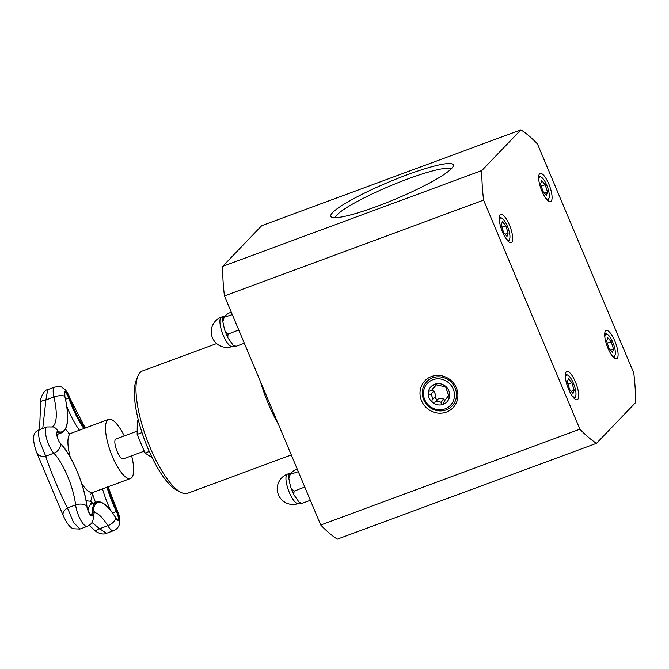 <?xml version="1.0" encoding="UTF-8"?>
<svg xmlns="http://www.w3.org/2000/svg" width="669" height="669" viewBox="0 0 669 669"><rect width="100%" height="100%" fill="white"/><g stroke="black" fill="none" stroke-linecap="round" stroke-linejoin="round"><path stroke-width="1" d="M138.441 420.4L137.287 420.826L137.153 434.382L145.006 453.055L152.114 457.613M144.203 451.157L123.255 458.901A10.612 3.186 -110.3 0 1 116.858 450.772A10.612 3.186 -110.3 0 1 115.503 439.265A10.612 3.186 -110.3 0 1 115.896 438.998L137.187 431.129M124.258 435.904A31.502 9.466 69.7 0 0 108.646 419.396A31.502 9.466 69.7 0 0 110.694 452.236A31.502 9.466 69.7 0 0 130.497 478.502A31.502 9.466 69.7 0 0 131.668 477.716A31.502 9.466 69.7 0 0 131.617 455.806M92.874 503.381A56.213 16.892 69.7 0 0 90.491 501.273L86.084 500.763M65.52 429.18L69.3 433.604M57.241 436.748L57.735 434.231M79.904 529.054L73.456 522.355L67.46 507.963C59.942 493.454 48.921 467.23 45.718 456.216L39.521 440.854L38.3 433.194L39.187 429.816L46.88 426.964A14.843 4.466 69.7 0 0 46.496 438.203A14.843 4.466 69.7 0 0 53.863 453.206A8.689 6.799 -43.6 0 0 60.628 443.79A46.738 14.041 -110.3 0 1 86.811 506.057A6.949 2.091 69.7 0 0 90.123 514.62A6.949 2.091 69.7 0 0 92.941 514.31A46.738 14.041 -110.3 0 1 115.879 518.09A6.949 2.091 69.7 0 0 119.207 519.412A6.949 2.091 69.7 0 0 117.242 511.074A46.738 14.041 -110.3 0 1 107.86 486.873M42.749 428.495L45.918 399.97L47.658 389.692L54.641 387.1A14.843 4.466 69.7 0 0 53.93 397.001A8.689 3.245 -13 0 1 64.793 396.282L64.843 396.5M93.919 529.681A8.689 3.822 -45.7 0 0 93.953 529.714A8.689 3.822 -45.7 0 0 99.631 528.736L91.946 522.489M86.861 506.441A0.728 0.426 173.2 0 0 86.811 506.057A8.689 5.168 173.2 0 0 75.614 504.944L67.46 507.963A8.689 5.636 156.5 0 0 63.287 515.799A8.689 5.636 156.5 0 0 63.321 515.883M89.228 525.324L93.953 529.714C95.45 531.788 102.332 535.518 106.48 533.31L99.631 528.736L107.784 525.725A14.843 4.466 69.7 0 0 113.588 530.684C116.582 529.447 118.53 527.306 119.417 524.279C120.428 520.415 119.684 515.791 117.175 510.414L108.06 486.798M39.187 429.816C35.791 430.995 33.876 433.579 33.45 437.576C33.601 442.167 34.637 447.051 36.569 452.236L63.287 515.799C67.887 525.282 69.885 526.812 72.913 528.727L79.862 529.07L87.246 526.344A14.843 4.466 69.7 0 1 80.564 519.855A14.843 4.466 69.7 0 1 75.614 504.944A38.835 11.674 -110.3 0 0 53.863 453.206L45.718 456.216A8.689 7.225 158.2 0 1 36.569 452.236A8.689 7.225 158.2 0 1 36.527 452.135M52.608 426.73A45.249 13.597 -110.3 0 0 53.93 397.001L45.918 399.97A8.689 2.551 -179.8 0 0 40.658 402.286A8.689 2.551 -179.8 0 0 40.658 402.312M445.077 408.851A15.931 15.036 43.8 0 1 423.561 391.591A15.931 15.036 43.8 0 1 448.247 382.467A15.931 15.036 43.8 0 1 445.077 408.851M446.131 409.896A17.561 16.574 43.8 0 1 422.407 390.872A17.561 16.574 43.8 0 1 449.618 380.812A17.561 16.574 43.8 0 1 446.131 409.896M443.589 385.612L442.978 386.247L445.378 386.122L447.937 393.414L449.601 396.173L449.192 397.127L447.511 397.018L444.442 400.923L443.187 404.352C441.699 404.452 440.988 403.725 441.072 402.169L435.979 401.275L435.452 402.01L432.542 402.487C431.605 401.149 431.773 399.962 433.035 398.925L431.02 394.116C429.473 394.493 428.57 393.932 428.319 392.435L428.862 391.34L431.446 390.512L434.524 386.598C433.47 385.837 433.545 385.06 434.733 384.249A11.005 10.386 43.8 0 1 445.378 386.122A11.005 10.386 43.8 0 1 449.601 396.173A11.005 10.386 43.8 0 1 443.187 404.352A11.005 10.386 43.8 0 1 432.542 402.487A11.005 10.386 43.8 0 1 428.319 392.435A11.005 10.386 43.8 0 1 434.733 384.249L437.894 385.352L442.978 386.247L443.187 385.846M432.718 399.217L436.004 395.839L433.98 391.031A1.957 1.848 -136.2 0 1 432.007 389.927M434.106 384.65L434.733 384.249M443.881 403.892L443.187 404.352M441.072 402.169L444.032 399.092A1.957 1.848 -136.2 0 0 444.826 400.438M447.511 397.018L449.459 394.986M435.552 396.307A1.957 1.848 -136.2 0 0 438.028 399.142M435.979 401.275L438.939 398.197L444.032 399.092M431.446 390.512L436.798 384.382M434.524 386.598L436.69 384.332M431.02 394.116L433.98 391.031M142.004 432.592L137.153 434.382M149.262 451.483L145.006 453.055M547.51 192.087L545.193 184.703L541.756 180.647L540.636 183.975L542.944 191.359L546.381 195.415L547.51 192.087L544.507 193.199M545.193 184.703L541.313 186.141M547.928 200.683A13.581 4.081 69.7 0 0 548.128 200.274L548.99 198.116A11.766 3.537 69.7 0 0 547.393 186.802A11.766 3.537 69.7 0 0 541.246 177.168A11.766 3.537 69.7 0 0 538.813 180.045M541.246 177.168L539.189 176.098A13.581 4.081 69.7 0 0 538.762 175.914M545.268 197.514A11.766 3.537 69.7 0 0 548.99 198.116M613.532 349.151L611.215 341.767L607.787 337.703L606.658 341.031L608.974 348.424L612.403 352.479L613.532 349.151L610.529 350.263M611.215 341.767L607.335 343.197M613.95 357.748A13.581 4.081 69.7 0 0 614.15 357.33L615.012 355.18A11.766 3.537 69.7 0 0 613.414 343.866A11.766 3.537 69.7 0 0 607.268 334.232A11.766 3.537 69.7 0 0 604.835 337.109M607.268 334.232L605.211 333.154A13.581 4.081 69.7 0 0 604.784 332.978M611.29 354.578A11.766 3.537 69.7 0 0 615.012 355.18M216.631 343.565L142.48 370.986A65.186 19.585 69.7 0 0 137.847 376.237L136.116 380.536A61.565 18.498 69.7 0 0 144.496 439.734A61.565 18.498 69.7 0 0 176.641 490.143L180.755 492.284A65.186 19.585 69.7 0 0 187.696 493.262L291.291 454.953M137.847 376.237A65.186 19.585 69.7 0 0 146.72 438.914A65.186 19.585 69.7 0 0 180.755 492.284M596.505 443.321L635.55 402.646A172.008 51.689 69.7 0 0 633.777 373.068L537.483 143.986A172.008 51.689 69.7 0 0 520.875 129.853L481.839 170.528L222.677 266.354A172.008 51.689 69.7 0 0 224.441 295.932L320.744 525.014A172.008 51.689 69.7 0 0 337.343 539.147L596.505 443.321A172.008 51.689 69.7 0 1 579.906 429.189L320.744 525.014M421.537 400.748A19.468 18.372 -136.2 0 0 446.424 412.087A19.468 18.372 -136.2 0 0 456.367 387.878A19.468 18.372 -136.2 0 0 431.48 376.538A19.468 18.372 -136.2 0 0 421.537 400.748M481.839 170.528A172.008 51.689 69.7 0 0 483.603 200.106L579.906 429.189M483.603 200.106L224.441 295.932M335.453 217.684A62.802 8.638 157.2 0 1 337.26 214.69A62.802 8.638 157.2 0 1 397.152 183.047A62.802 8.638 157.2 0 1 451.006 169.106M332.627 212.575A66.432 9.14 -22.8 0 0 331.908 217.266A66.432 9.14 -22.8 0 0 395.596 199.028A66.432 9.14 -22.8 0 0 453.189 166.28A66.432 9.14 -22.8 0 0 402.194 176.675A66.432 9.14 -22.8 0 0 332.627 212.575M520.875 129.853L261.713 225.679L222.677 266.354M541.923 191.133A15.027 4.516 -110.3 0 1 540.159 173.455A15.027 4.516 -110.3 0 1 549.6 185.982A15.027 4.516 -110.3 0 1 550.579 201.645A15.027 4.516 -110.3 0 1 541.923 191.133M511.76 242.287A15.027 4.516 -110.3 0 1 511.208 242.663A15.027 4.516 -110.3 0 1 501.758 230.119A15.027 4.516 -110.3 0 1 500.788 214.465A15.027 4.516 -110.3 0 1 509.845 225.997A15.027 4.516 -110.3 0 1 511.76 242.287M575.457 382.041A15.027 4.516 -110.3 0 1 577.23 399.719A15.027 4.516 -110.3 0 1 567.78 387.192A15.027 4.516 -110.3 0 1 566.81 371.529A15.027 4.516 -110.3 0 1 575.457 382.041M605.621 330.887A15.027 4.516 -110.3 0 1 606.181 330.519A15.027 4.516 -110.3 0 1 615.631 343.055A15.027 4.516 -110.3 0 1 616.592 358.709A15.027 4.516 -110.3 0 1 607.536 347.186A15.027 4.516 -110.3 0 1 605.621 330.887M574.579 398.757A13.581 4.081 69.7 0 0 574.78 398.348L575.641 396.199A11.766 3.537 69.7 0 0 574.044 384.876A11.766 3.537 69.7 0 0 567.897 375.242A11.766 3.537 69.7 0 0 565.464 378.119M567.897 375.242L565.84 374.172A13.581 4.081 69.7 0 0 565.414 373.988M571.92 395.588A11.766 3.537 69.7 0 0 575.641 396.199M571.844 382.777L568.407 378.721L567.287 382.049L569.595 389.433L573.032 393.489L574.161 390.161L571.844 382.777L567.964 384.215M574.161 390.161L571.159 391.273M297.304 469.262L294.243 470.391L288.841 474.773L298.315 471.67M304.771 487.032L294.042 491.18L291.057 488.119L289.903 483.746L288.866 478.678L290.103 474.706M310.349 500.303L302.137 503.339L299.21 502.36L293.8 494.675L294.042 491.18M304.219 487.425L304.897 487.333M299.219 502.352L300.966 503.556L302.137 503.339M508.549 241.693A13.581 4.081 69.7 0 0 508.758 241.283L509.619 239.134A11.766 3.537 69.7 0 0 508.014 227.82A11.766 3.537 69.7 0 0 501.875 218.178A11.766 3.537 69.7 0 0 499.442 221.063M501.875 218.178L499.818 217.107A13.581 4.081 69.7 0 0 499.392 216.923M505.898 238.524A11.766 3.537 69.7 0 0 509.619 239.134M505.823 225.712L502.386 221.656L501.265 224.985L503.573 232.369L507.01 236.433L508.139 233.105L505.823 225.712L501.942 227.151M508.139 233.105L505.137 234.209M231.282 312.197L228.221 313.326L222.819 317.708L232.294 314.606M238.749 329.968L228.02 334.124L225.035 331.063L223.881 326.681L222.844 321.622L224.073 317.641M244.327 343.239L236.115 346.283L233.188 345.296L227.778 337.611L228.02 334.124M238.197 330.361L238.875 330.269M233.188 345.296L234.944 346.492L236.115 346.283M90.491 501.273A40.199 12.075 69.7 0 0 92.18 492.735A56.213 16.892 69.7 0 0 95.483 502.419M90.708 494.115L92.924 492.392A31.502 9.466 -110.3 0 1 81.677 483.553M70.295 457.295A31.502 9.466 -110.3 0 1 71.081 433.286L68.271 433.428M79.394 430.217A47.524 14.283 -110.3 0 1 66.791 406.459M110.485 510.188A47.524 14.283 -110.3 0 1 102.474 488.863M56.372 434.992L57.35 434.373A53.938 16.207 -110.3 0 1 56.823 434.532M87.974 510.355A47.524 14.283 -110.3 0 1 92.18 503.64L90.641 503.816M106.981 487.191A47.524 14.283 69.7 0 0 116.473 511.634A6.155 1.848 -110.3 0 1 117.685 519.897L115.854 517.906C108.487 505.973 102.098 500.663 96.687 501.976A47.524 14.283 69.7 0 0 91.946 514.009L90.248 514.637M87.246 526.344C90.641 524.362 92.832 523.676 93.535 516.836A8.689 6.606 1.3 0 0 92.941 514.31A0.728 0.552 1.3 0 0 91.946 514.009A6.155 1.848 -110.3 0 1 91.344 515.556C92.238 517.212 87.288 511.634 86.911 506.241C84.704 485.594 71.775 454.795 60.503 443.472A0.728 0.569 136.4 0 1 60.628 443.79A6.949 2.091 69.7 0 1 56.99 435.979A6.949 2.091 69.7 0 1 57.927 431.538A0.728 0.669 110.2 0 1 57.492 432.517L56.89 432.743M60.235 443.338A0.728 0.569 136.4 0 1 60.503 443.472C56.999 440.269 56.288 430.134 57.016 432.483L56.99 432.492A6.155 1.848 -110.3 0 1 57.492 432.517A53.938 16.207 69.7 0 0 61.857 432.709L57.35 434.373M61.857 432.709C68.414 428.963 69.417 416.854 64.876 396.374L64.776 392.619A6.155 1.848 -110.3 0 1 68.715 398.022L65.503 399.209M112.643 513.048L117.242 511.074A8.689 2.718 -26.2 0 0 117.175 510.414M115.854 517.906L115.879 518.09A8.689 4.566 148.5 0 1 107.784 525.725A38.835 11.674 -110.3 0 0 94.011 512.529M84.846 428.202A46.738 14.041 -110.3 0 1 69.601 397.737L68.715 398.022A47.524 14.283 69.7 0 0 83.893 428.553M85.289 428.035L69.601 397.737A6.949 2.091 69.7 0 0 65.621 391.649A6.949 2.091 69.7 0 0 64.793 396.282A53.144 15.972 -110.3 0 1 57.927 431.538A8.689 8.028 110.2 0 0 53.395 426.981L46.88 426.964M260.417 381.514A65.186 19.585 69.7 0 0 278.404 424.297M286.825 484.883A15.68 4.708 -110.3 0 1 287.511 474.095A15.68 15.68 0 0 0 278.237 494.24A15.68 15.68 0 0 0 298.382 503.514A15.68 4.708 -110.3 0 1 289.359 492.543A15.68 4.708 -110.3 0 1 286.825 484.883M220.803 327.818A15.68 4.708 -110.3 0 1 221.489 317.039A15.68 15.68 0 0 0 212.215 337.184A15.68 15.68 0 0 0 232.36 346.45A15.68 4.708 -110.3 0 1 223.337 335.478A15.68 4.708 -110.3 0 1 220.803 327.818M92.924 492.392L130.497 478.502M71.073 433.295L108.646 419.396M96.687 501.976L92.18 503.64M69.81 397.746C70.128 397.612 66.164 389.734 64.383 389.032L61.983 387.468C61.883 386.674 59.441 386.557 54.641 387.1M93.535 516.836L94.362 511.467M38.902 429.924L39.839 422.666L40.658 402.286C39.438 399.719 43.995 389.534 47.658 389.684M106.48 533.31L113.588 530.684M298.382 503.514L299.946 502.937M287.511 474.095L290.262 473.083M288.874 478.678L288.849 474.773M293.808 494.667L291.057 488.119M232.36 346.45L233.924 345.873M221.489 317.039L224.24 316.019M222.852 321.622L222.827 317.708M227.778 337.611L225.035 331.055"/></g></svg>

